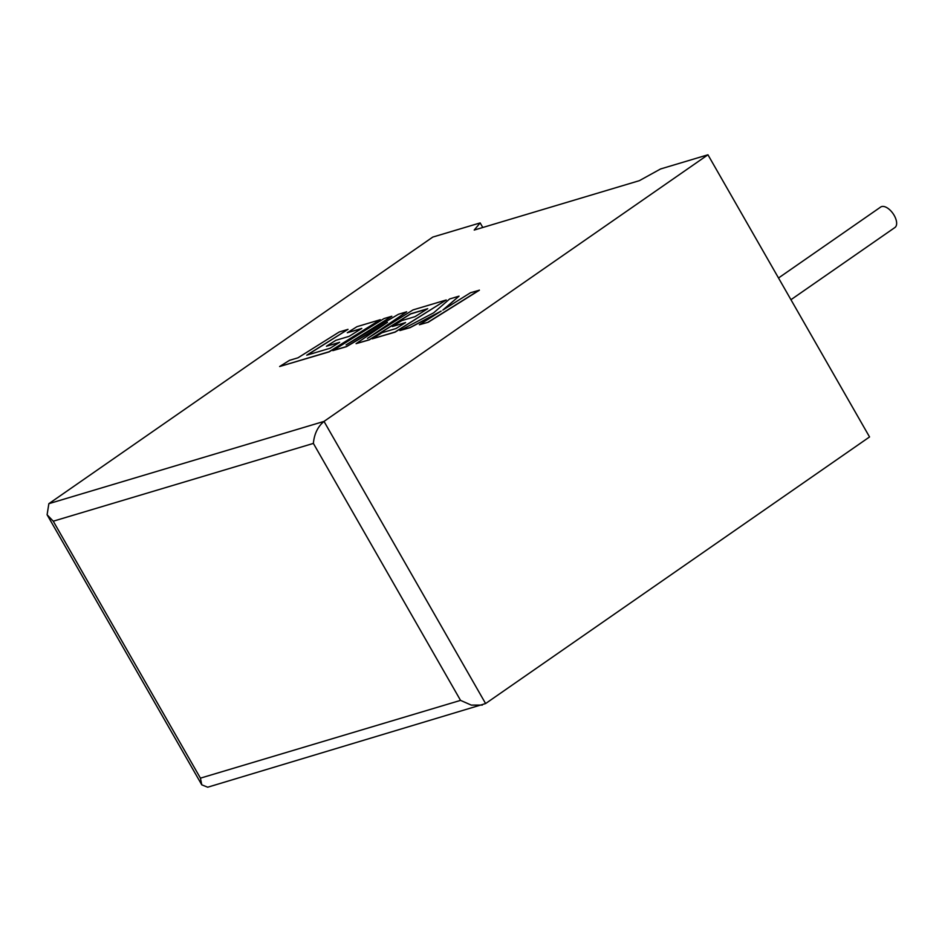 <?xml version="1.0" encoding="UTF-8"?>
<svg xmlns="http://www.w3.org/2000/svg" width="942" height="942" viewBox="0 0 942 942"><rect width="100%" height="100%" fill="white"/><g stroke="black" fill="none" stroke-linecap="round" stroke-linejoin="round"><path stroke-width="1.41" d="M778.504 277.996L880.676 207.052A12.47 6.429 55.2 0 1 881.653 206.581A12.47 6.429 55.2 0 1 893.64 214.493A12.47 6.429 55.2 0 1 894.9 227.528L790.95 299.709M480.161 222.913L432.79 237.066L48.854 503.676L47.1 514.756L53.258 521.197L200.434 778.151L201.776 784.839L207.711 787.206L485.601 703.556L869.548 436.947L707.948 154.794L660.589 168.959L639.347 180.676L474.203 230.06L480.161 222.913L482.787 227.493M48.854 503.676L324.013 421.404L707.948 154.794M485.601 703.556L324.013 421.404C317.76 426.667 314.228 434.003 313.38 443.411L53.258 521.197M200.434 778.151L460.544 700.377L471.306 705.111L482.316 705.087M459.037 296.153L449.664 298.955L433.626 312.838L399.903 330.56L410.041 327.533L441.186 311.084L419.367 324.743L428.221 322.246L479.384 290.218L470.553 292.703L442.787 310.095L459.037 296.153L443.588 309.588M428.151 322.117L479.313 290.089M399.903 330.56L410.111 327.651L439.514 312.132M419.367 324.743L428.221 322.246M332.82 350.624L346.338 346.574L387.492 322.329L356.076 343.665L369.205 339.744L410.63 313.804L427.715 308.693L415.022 316.653L401.798 320.61L392.343 326.521L405.578 322.576L396.04 328.534L381.993 332.738L372.278 338.826L395.039 332.02L446.225 299.98L413.02 309.906L367.474 338.425L406.685 311.802L398.466 314.263L346.055 344.902L391.825 316.253L383.995 318.584L332.82 350.624L346.409 346.703L385.619 323.601M356.076 343.665L369.276 339.874L410.712 313.933L427.268 308.976M392.343 326.521L405.119 322.859M372.278 338.826L395.11 332.137L446.225 299.98M370.783 336.353L406.685 311.802M350.188 342.488L391.825 316.253M348.022 329.347L339.238 331.973L297.955 357.819L289.512 360.339L279.633 366.52L329.111 351.731L380.285 319.703L357.006 326.662L347.28 332.75L361.799 328.417L349.093 336.365L335.87 340.321L326.415 346.244L339.65 342.287L330.112 348.246L306.727 355.193L348.022 329.347L307.245 355.04M279.633 366.52L329.182 351.861L380.285 319.703M347.28 332.75L361.339 328.699M326.415 346.244L339.191 342.57M460.544 700.377L313.38 443.411M47.1 514.756L201.776 784.839"/></g></svg>
